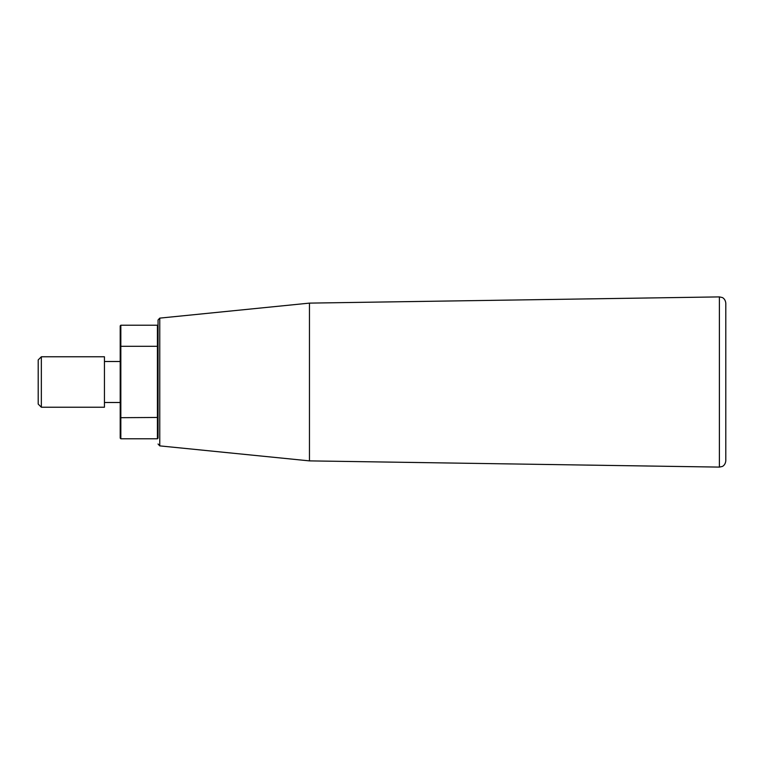 <?xml version="1.0" encoding="UTF-8"?>
<svg xmlns="http://www.w3.org/2000/svg" width="764" height="764" viewBox="0 0 764 764"><rect width="100%" height="100%" fill="white"/><g stroke="black" fill="none" stroke-linecap="round" stroke-linejoin="round"><path stroke-width="1.15" d="M120.206 417.459L120.206 438.144L120.836 438.775L120.836 417.688L120.206 417.459L120.206 346.541L120.836 346.312L120.836 417.688L158.052 417.459L158.052 438.144L157.422 438.775L157.422 346.312L158.052 346.541L158.052 320.001L158.052 438.144M157.422 325.225L157.422 346.312L120.836 346.312L120.836 325.225L157.422 325.225L158.052 325.856M120.206 346.541L120.206 325.856L120.836 325.225M41.351 382L41.351 356.769L104.439 356.769L104.439 407.231L41.351 407.231L41.351 382M41.351 407.231L38.2 404.08L38.2 359.92L41.351 356.769M309.458 460.883L159.762 445.88L159.762 318.12L309.458 303.117L309.458 460.883L719.392 467.1L719.392 296.9L722.209 297.511C722.161 297.416 725.342 298.628 725.8 303.203L725.8 460.797C725.342 465.371 722.161 466.584 722.209 466.489L719.392 467.1M725.8 452.651L725.8 311.349M159.762 318.12L158.052 320.001M159.762 445.88L158.052 443.999M309.458 303.117L719.392 296.9M104.439 402.504L120.206 402.504M104.439 361.496L120.206 361.496M120.836 438.775L157.422 438.775"/></g></svg>

